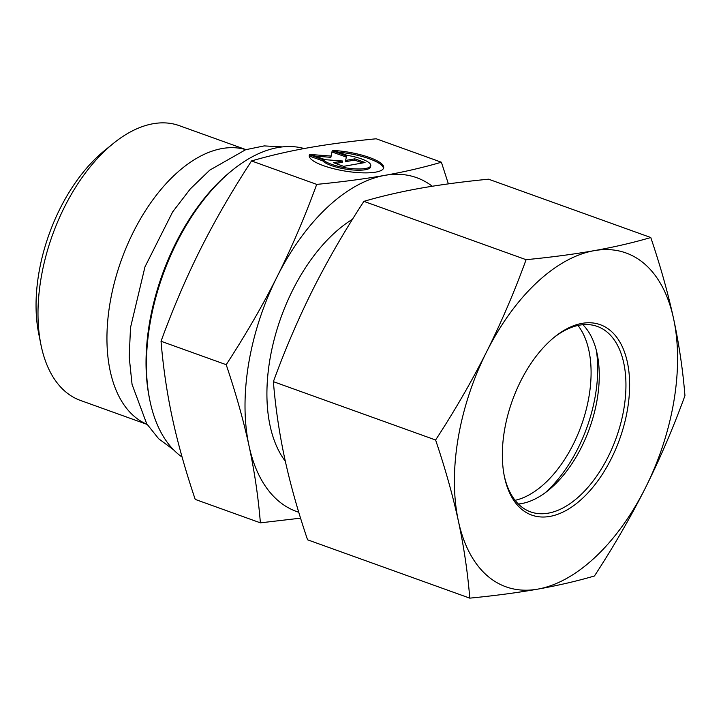 <?xml version="1.0" encoding="UTF-8"?>
<svg xmlns="http://www.w3.org/2000/svg" width="721" height="721" viewBox="0 0 721 721"><rect width="100%" height="100%" fill="white"/><g stroke="black" fill="none" stroke-linecap="round" stroke-linejoin="round"><path stroke-width="1.08" d="M553.548 337.834A98.543 55.535 -70.2 0 1 579.594 325.144A98.543 55.535 -70.2 0 1 597.294 326.424A98.543 55.535 -70.2 0 1 616.203 437.953A98.543 55.535 -70.2 0 1 530.593 511.883A98.543 55.535 -70.2 0 1 504.141 475.229M582.054 323.368A101.174 57.013 109.8 0 0 554.431 337.113A101.174 57.013 109.8 0 0 504.358 476.347A101.174 57.013 109.8 0 0 571.266 507.314A101.174 57.013 109.8 0 0 629.397 392.855A101.174 57.013 109.8 0 0 582.054 323.368M582.847 324.702A98.543 55.535 -70.2 0 1 597.303 354.579A98.543 55.535 -70.2 0 1 548.528 490.19A98.543 55.535 -70.2 0 1 521.625 503.573A98.543 55.535 -70.2 0 1 518.363 504.015M645.412 487.883A177.384 99.958 109.8 0 0 673.576 318.655A177.384 99.958 109.8 0 0 594.149 250.665A177.384 99.958 109.8 0 0 486.567 351.902A177.384 99.958 109.8 0 0 458.403 521.121A177.384 99.958 109.8 0 0 537.83 589.12A177.384 99.958 109.8 0 0 645.412 487.883C630.605 517.245 613.616 546.617 594.446 575.98C576.962 581.108 558.09 585.479 537.83 589.12C517.453 592.707 494.768 595.717 469.777 598.142C467.704 572.555 463.918 546.878 458.403 521.121C452.77 495.327 445.172 468.29 435.601 439.999C454.771 410.628 471.759 381.265 486.567 351.902C501.257 322.494 514.433 291.753 526.096 259.686C551.087 257.262 573.772 254.252 594.149 250.665C614.409 247.033 633.29 242.653 650.775 237.524C660.346 265.815 667.952 292.861 673.576 318.655C679.092 344.413 682.877 370.08 684.95 395.676C673.288 427.733 660.112 458.475 645.412 487.883M650.775 237.524L488.568 179.196C463.576 181.62 440.892 184.63 420.514 188.217C400.245 191.849 381.373 196.229 363.889 201.357C344.719 230.72 327.731 260.083 312.923 289.454C298.233 318.862 285.056 349.595 273.385 381.661C275.458 407.248 279.252 432.924 284.759 458.682C290.392 484.476 297.989 511.513 307.57 539.804L469.777 598.142M363.889 201.357L526.096 259.686M273.385 381.661L435.601 439.999M515.082 500.311A98.543 55.535 109.8 0 0 575.944 438.71A98.543 55.535 109.8 0 0 586.876 342.908A98.543 55.535 109.8 0 0 577.963 325.468M596.348 350.37A109.06 61.456 -70.2 0 1 545.112 492.822M182.107 457.096A166.875 94.036 -70.2 0 1 149.743 399.858A166.875 94.036 -70.2 0 1 176.672 242.788A166.875 94.036 -70.2 0 1 232.324 170.228A166.875 94.036 -70.2 0 1 304.145 148.535M232.324 170.228L230.585 171.643A164.244 92.558 109.8 0 0 175.807 243.058A164.244 92.558 109.8 0 0 149.301 397.659L149.743 399.858M245.843 149.662A146.012 82.284 109.8 0 0 133.439 231.874A146.012 82.284 109.8 0 0 147.057 424.327M147.12 424.417L80.437 400.434A146.012 82.284 -70.2 0 1 40.899 344.512A146.012 82.284 -70.2 0 1 64.466 207.071A146.012 82.284 -70.2 0 1 113.161 143.578A146.012 82.284 -70.2 0 1 179.259 125.643L245.942 149.626M309.444 154.754L322.99 159.629A24.649 6.273 9.4 0 0 349.216 168.326A24.649 6.273 9.4 0 0 370.774 165.632A24.649 6.273 9.4 0 0 347.107 155.339L333.562 150.464A37.726 9.589 -170.6 0 1 383.68 167.777A37.726 9.589 -170.6 0 1 344.881 171.048A37.726 9.589 -170.6 0 1 309.246 155.394A37.726 9.589 -170.6 0 1 309.444 154.754L309.228 156.006A37.726 9.589 9.4 0 0 309.219 156.033M383.491 168.39A37.726 9.589 9.4 0 0 338.068 152.086M370.774 165.632L370.567 166.884A24.649 6.273 -170.6 0 1 349 169.579A24.649 6.273 -170.6 0 1 322.783 160.882L309.228 156.006M322.99 159.629L322.783 160.882M362.6 162.955L354.597 160.08L345.413 161.711L345.62 160.459L354.804 158.827L365.069 162.522L343.638 166.335L333.363 162.64L342.556 161.008L325.153 159.683L310.778 154.519L331.083 156.06L332.219 150.707L346.594 155.871L345.62 160.459M354.804 158.827L354.597 160.08M346.332 157.106L332.011 151.96L330.876 157.313L315.257 156.124M332.219 150.707L332.011 151.96M331.083 156.06L330.876 157.313M342.556 161.008L342.34 162.261L335.635 163.451M432.267 186.243A177.384 99.958 109.8 0 0 384.762 175.365A177.384 99.958 109.8 0 0 277.17 276.594A177.384 99.958 109.8 0 0 249.015 445.821C243.608 420.83 236.01 393.792 226.205 364.691C245.888 334.454 262.877 305.091 277.17 276.594C291.473 248.105 304.65 217.372 316.708 184.387C342.376 181.872 365.06 178.862 384.762 175.365C404.463 171.859 423.335 167.479 441.387 162.225L376.209 138.783C350.541 141.298 327.857 144.308 308.155 147.814C288.454 151.311 269.582 155.691 251.53 160.945C231.856 191.191 214.867 220.554 200.564 249.042C186.27 277.54 173.094 308.273 161.035 341.258C163.216 367.611 167.011 393.278 172.409 418.27C177.808 443.262 185.405 470.299 195.211 499.401L260.389 522.842C258.208 496.481 254.414 470.813 249.015 445.821A177.384 99.958 109.8 0 0 298.764 512.243M441.387 162.225L448.372 183.864M316.708 184.387L251.53 160.945M300.576 518.165L260.389 522.842M226.205 364.691L161.035 341.258M113.161 143.578L104.446 150.653A132.871 74.876 109.8 0 0 60.14 208.432A132.871 74.876 109.8 0 0 38.691 333.508L40.899 344.512M352.515 219.247A142.56 80.337 109.8 0 0 275.332 335.22A142.56 80.337 109.8 0 0 285.318 461.233M173.491 449.733L158.647 438.738L146.696 423.741L132.06 384.41L129.203 357.057L130.501 327.64L144.966 266.878L172.643 211.911L190.29 188.938L209.73 170.147L245.654 149.716L264.192 145.903L282.398 146.904"/></g></svg>
